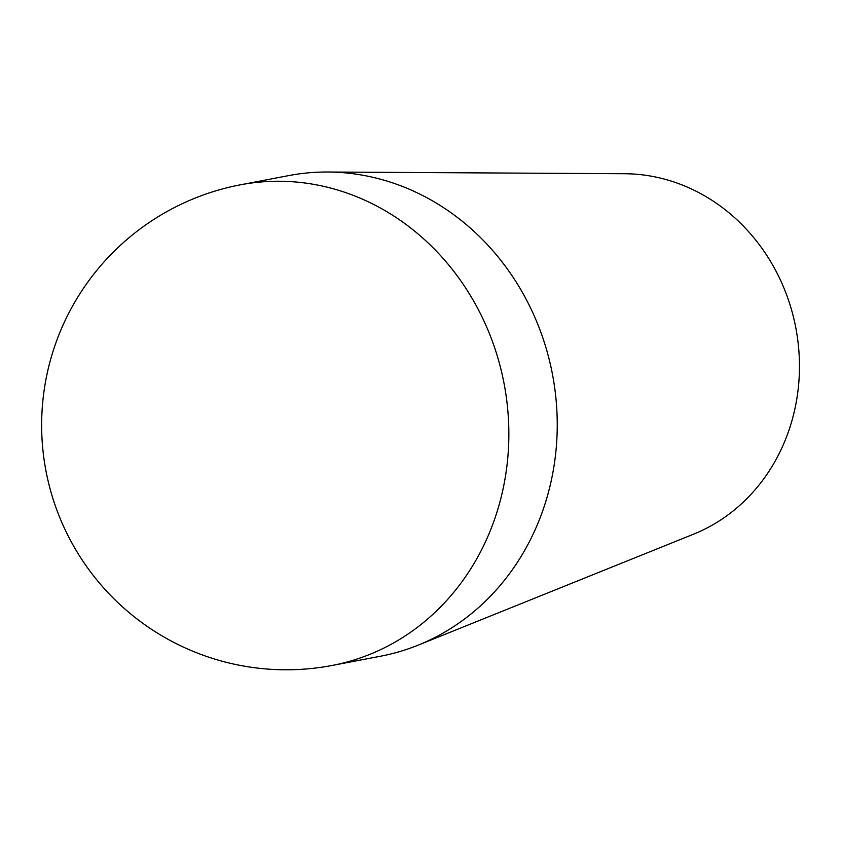 <?xml version="1.0" encoding="UTF-8"?>
<svg xmlns="http://www.w3.org/2000/svg" width="841" height="841" viewBox="0 0 841 841"><rect width="100%" height="100%" fill="white"/><g stroke="black" fill="none" stroke-linecap="round" stroke-linejoin="round"><path stroke-width="1.26" d="M240.431 184.81L288.82 175.58A244.657 221.709 79.2 0 1 327.78 172.016L624.632 173.73A186.408 168.915 79.2 0 1 717.005 203.69A186.408 168.915 79.2 0 1 798.95 380.679A186.408 168.915 79.2 0 1 693.447 534.235L418.103 645.173A244.657 221.709 79.2 0 1 380.574 656.211L332.174 665.452A244.657 221.709 79.2 0 0 477.246 557.93A244.657 221.709 79.2 0 0 400.621 220.573A244.657 221.709 79.2 0 0 240.431 184.81A244.657 244.657 0 0 0 87.874 568.253A244.657 244.657 0 0 0 332.174 665.452M327.78 172.016A244.657 221.709 79.2 0 1 449.02 211.333A244.657 221.709 79.2 0 1 556.574 443.638A244.657 221.709 79.2 0 1 418.103 645.173"/></g></svg>
